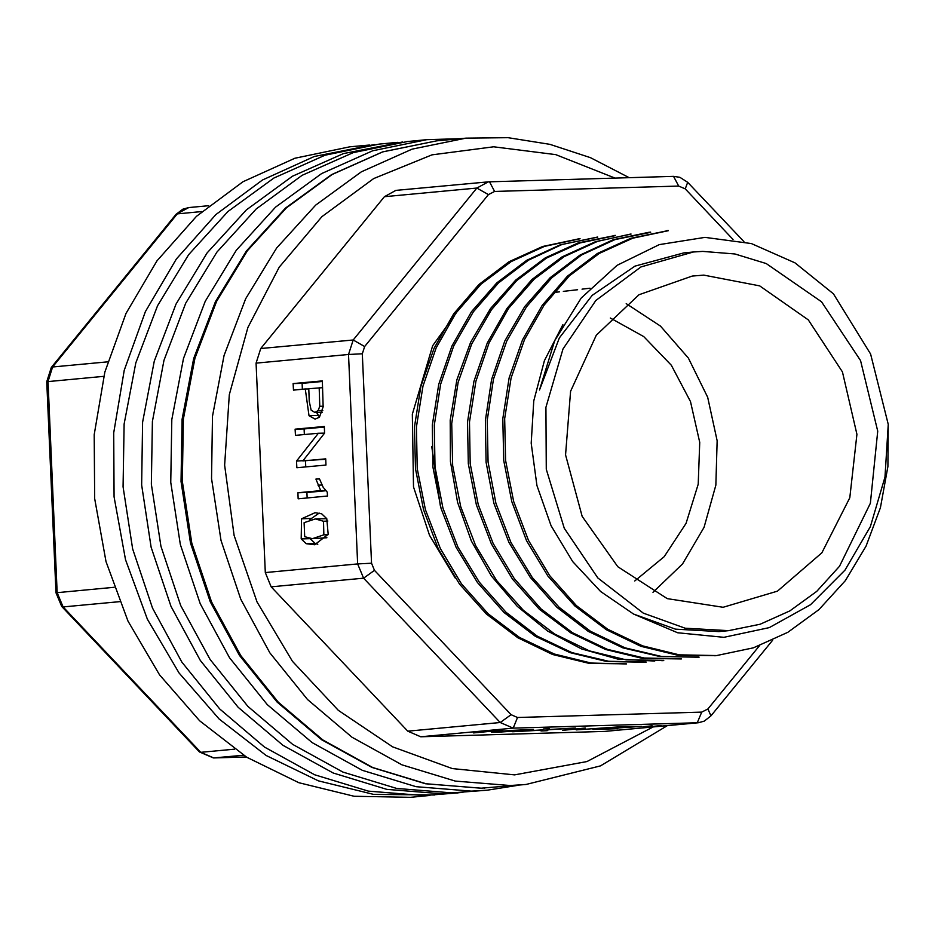<?xml version="1.0" encoding="UTF-8"?>
<svg xmlns="http://www.w3.org/2000/svg" width="935" height="935" viewBox="0 0 935 935"><rect width="100%" height="100%" fill="white"/><g stroke="black" fill="none" stroke-linecap="round" stroke-linejoin="round"><path stroke-width="1.4" d="M626.205 303.63L660.484 326.07L688.347 358.093L707.713 397.305L717.133 440.747L715.883 485.183L704.078 527.282L682.585 563.887L653.027 592.276M440.373 506.069L431.725 446.498M703.774 275.147L759.664 285.923L808.308 319.875L842.435 371.931L856.974 434.331L849.751 497.771L821.842 552.795L777.417 591.189L723.082 607.247L667.193 598.645L617.766 566.774L582.143 516.354L565.582 454.831L570.525 391.309L596.25 335.186L638.944 294.759L692.297 276L703.774 275.147M693.431 251.959L683.707 252.859L634.947 266.078L592.217 295.308L559.41 337.897L539.507 389.965L554.712 340.644L581.219 298.043L617.077 265.318L659.292 244.666L704.99 237.35L751.354 243.567L795.03 262.852L833.401 293.8L870.637 353.991L888.25 424.397L884.966 477.072L870.333 526.627L845.018 570.14L810.575 604.711L769.236 627.619L723.935 637.273L677.606 632.703L633.614 614.038L675.374 629.138L718.898 631.569L728.634 630.669L685.11 628.238L643.338 613.126L597.781 577.923L564.249 528.217L546.309 469.265L545.876 407.344L562.987 349.035L595.829 300.532L640.907 266.989L693.431 251.959L702.746 251.386L734.898 253.981L766.174 263.518L821.491 301.771L860.597 360.524L877.708 431.152L870.333 503.275L839.56 566.294L816.676 591.399L789.888 610.941L760.167 624.194L728.634 630.669M714.749 655.645L677.489 655.143L640.907 646.33L606.289 629.687L574.885 605.985L547.887 576.03L526.569 540.722L511.761 501.686L503.743 460.523L502.785 418.775L509.119 378.02L522.513 339.791L542.207 305.418L567.393 276.211L597.301 253.49L630.763 238.296L666.363 230.922M697.089 657.2L659.631 656.51L622.874 647.85L588.22 631.324L557.015 607.423L530.262 577.316L508.921 542.242L493.925 503.427L486.048 462.287L485.335 420.423L491.635 379.458L504.83 341.018L524.629 306.703L550.072 277.777L579.992 255.138L613.267 239.711L648.691 232.359M681.381 658.883L642.205 658.333L605.541 649.439L570.817 632.901L539.343 609.258L512.509 579.127L491.354 543.831L476.441 504.9L468.306 463.807L467.465 422.094L473.975 381.328L487.287 342.981L506.852 308.515L532.062 279.413L562.052 256.926L595.501 241.651L631.055 234.066M654.699 661.022L617.684 659.011L581.406 648.878L547.536 631.008L517.242 606.406L491.506 576.053L471.322 540.968L457.542 502.294L450.448 461.539L450.179 420.224L456.911 379.891L470.609 342.175L490.548 308.527L515.769 280.044L545.35 257.826L578.321 242.913L613.407 235.819M644.145 662.26L606.698 661.454L569.964 652.665L535.311 636.244L504.105 612.565L477.446 582.552L456.163 547.454L441.075 508.523L432.963 467.091L432.297 425.121L438.749 384.25L451.956 345.95L471.52 311.682L496.847 282.826L526.791 260.269L560.147 244.806L597.664 237.034M626.497 663.873L589.214 663.347L552.585 654.442L517.92 637.787L486.469 614.096L459.517 584.106L438.305 548.822L423.508 509.867L415.456 468.774L414.485 427.12L420.832 386.435L434.132 348.229L453.72 313.809L478.954 284.509L509.084 261.695L542.604 246.454L578.099 239.044M580.016 238.799L544.567 246.337L511.164 261.578L481.116 284.088L455.812 313.26L436.224 347.773L422.924 386.155L416.437 426.944L417.279 468.634L425.425 509.68L440.327 548.564L461.423 583.791L488.14 613.839L519.544 637.483L554.291 654.079L591.037 663.044L626.508 663.99M597.664 237.093L561.9 244.549L528.474 260.117L498.6 282.861L473.332 311.811L453.685 346.008L440.572 384.285L434.284 425.121L435.009 466.939L442.898 508.173L457.928 547.104L479.328 582.201L506.115 612.285L537.321 636.139L571.951 652.63L608.662 661.255L646.05 661.933M615.335 235.643L579.805 243.006L546.461 258.118L516.658 280.64L491.459 309.66L471.696 343.963L458.185 382.345L451.734 423.52L452.704 465.478L460.756 506.606L475.518 545.432L496.637 580.471L523.425 610.333L554.747 634.094L589.412 650.889L626.228 659.865L663.71 660.379M631.043 233.937L597.535 241.335L564.167 256.716L534.13 279.249L508.698 308.293L489.087 342.806L475.903 381.235L469.487 422.036L470.188 463.69L478.206 504.631L493.107 543.387L514.262 578.59L541.038 608.86L572.594 632.796L607.411 649.299L644.121 658.065L681.37 658.836M650.631 232.324L615.043 239.582L581.687 254.939L551.837 277.718L526.51 306.797L506.712 341.041L493.423 379.294L487.205 420.166L488.047 462.042L495.947 503.299L510.849 542.335L532.295 577.433L559.2 607.399L590.476 631.219L625.036 647.85L661.664 656.475L699.006 657.024M668.28 230.653L632.796 238.156L599.37 253.35L569.357 275.883L544.112 305.079L524.5 339.569L511.141 377.915L504.666 418.705L505.578 460.429L513.712 501.499L528.567 540.407L549.64 575.609L576.404 605.588L607.797 629.243L642.52 645.898L679.254 654.886L716.678 655.575L753.353 647.838L787.889 632.317L818.99 609.678L845.392 580.6L866.032 546.133L880.373 507.67L887.923 466.623L888.25 424.397M610.333 318.052L643.794 336.588L671.307 365.234L690.509 401.536L699.731 442.36L698.188 484.19L686.01 523.401L664.247 556.641L634.771 581.021M562.847 324.69L544.38 360.676L533.745 400.905L531.209 443.248L536.935 485.557L551.031 525.669L572.699 561.549L600.656 591.551L633.614 614.038M434.752 794.984L373.603 794.411L318.321 780.889L266.159 755.422L219.129 718.992L179.029 673.013L147.414 619.239L125.5 559.738L114.117 496.789L113.708 432.835L124.285 370.318L145.439 311.635L176.376 259.042L215.88 214.582L262.454 179.941L314.3 156.449L374.304 144.621M429.89 795.486L410.43 797.298L354.143 796.223L298.849 782.688L246.688 757.233L199.658 720.803L159.569 674.825L127.955 621.039L106.041 561.538L94.657 498.6L94.236 434.646L104.825 372.118L125.98 313.435L156.916 260.853L196.42 216.382L242.995 181.741L294.841 158.26L349.97 146.83L369.43 145.018M462.965 792.366L442.126 793.838L386.891 789.385L333.176 773.011L282.978 745.312L238.144 707.304L200.359 660.426L171 606.394L151.166 547.209L141.594 485.078L142.646 422.304L154.263 361.202L176.025 304.062L207.138 252.976L246.419 209.849L292.445 176.283L343.484 153.515L402.517 141.991M397.656 142.4L379.166 144.119L324.994 155.233L273.955 178.001L227.93 211.567L188.648 254.694L157.536 305.78L135.774 362.92L124.156 424.022L123.116 486.796L132.677 548.927L152.51 608.112L181.869 662.144L219.667 709.022L264.488 747.03L314.686 774.729L368.402 791.103L423.637 795.556L458.103 792.857M426.839 139.689L407.38 141.489L353.208 152.615L302.169 175.371L256.155 208.937L216.862 252.064L185.761 303.15L163.999 360.302L152.37 421.393L151.33 484.178L160.902 546.309L180.735 605.483L210.083 659.514L247.88 706.404L292.713 744.4L342.911 772.1L396.615 788.486L451.85 792.927L487.299 790.145L471.31 791.127L416.075 786.674L362.371 770.3L312.173 742.589L267.34 704.593L229.542 657.714L200.195 603.671L180.361 544.497L170.789 482.367L171.83 419.593L183.459 358.491L205.221 301.339L236.321 250.253L275.615 207.138L321.628 173.571L372.668 150.804L426.839 139.689L458.91 138.754M518.983 785.155L487.299 790.145M327.484 496.076L327.308 492.196L323.171 487.217L319.373 478.732L315.901 479.047L320.74 490.665L297.903 492.792L298.171 498.799L327.484 496.076M319.443 417.209L323.183 406.865L322.33 380.919L293.146 383.63L293.426 390.117L305.289 389.018L309.041 415.678L315.083 419.09L319.443 417.209M256.096 363.119L265.248 572.547L357.684 563.957L348.533 354.529L256.096 363.119L260.713 348.545L353.161 339.954L476.885 188.075L384.449 196.666L260.713 348.545M324.609 433.092L324.316 426.453L295.133 429.165L295.402 435.371L318.344 433.244L296.524 461.072L296.816 467.71L325.999 464.999L325.731 458.793L302.811 460.92L324.609 433.092L318.344 433.244M314.627 544.754L328.197 534.399L326.747 518.703L321.652 513.841L314.978 512.731L301.584 518.773L301.152 538.911L306.259 543.761L314.627 544.754M652.198 725.829L643.151 726.752L652.198 725.829M621.039 726.705L576.24 729.931L621.039 726.705M543.574 728.984L542.429 729.908L512.66 731.754L542.253 730.095L541.003 730.925L547.174 730.749L548.342 729.721L575.329 728.061L548.296 729.557L549.511 728.809L543.574 728.984M478.194 731.567L491.752 730.901L473.531 732.888L502.843 730.165L478.194 731.567M420.727 736.722L604.851 731.369L697.288 722.778L513.163 728.131L420.727 736.722L407.789 731.123L500.225 722.533L363.563 578.227L271.127 586.818L407.789 731.123M497.736 732.21L523.144 730.445L504.818 731.018L512.871 730.352L533.546 729.464L500.038 731.17L491.588 732.163L497.736 732.21M585.31 728.178L562.473 730.305L585.298 728.014M592.942 729.417L617.825 728.692L602.806 728.903L641.761 726.331L624.638 726.752L614.681 727.453L635.94 726.577L627.841 727.313L592.942 729.417M661.209 725.864L651.648 726.507L661.197 725.56M455.24 578.087L429.539 535.346L413.48 486.925L412.323 414.17L432.706 345.775L461.878 305.067M733.087 239.477L685.203 188.917L678.74 186.123L494.615 191.476L488.409 194.644L364.673 346.534L362.359 353.816L371.511 563.244L374.444 570.385L511.106 714.679L517.581 717.484L701.706 712.131L697.288 722.778L698.281 722.708L604.851 731.369M271.127 586.818L265.248 572.547M384.449 196.666L395.867 190.389L488.304 181.799L476.885 188.075L488.409 194.644M506.688 731.03L517.277 730.738L497.665 731.976L506.676 730.901M547.174 730.749L547.092 728.879M548.342 729.721L548.261 728.844M316.486 412.37L319.548 417.115M322.353 381.492L302.11 383.373L302.367 389.287M302.11 383.373L293.146 383.63M319.174 387.721L319.723 406.304L318.18 410.558L314.815 412.417L311.075 410.126L309.286 401.337L308.737 388.691L322.622 387.628M319.723 406.304L323.218 406.199M305.289 389.018L308.749 388.913M324.351 427.014L304.097 428.896L304.342 434.541M305.488 460.85L305.745 466.881M325.754 459.365L296.524 461.072M295.133 429.165L304.097 428.896M325.742 490.77L306.867 492.523L307.112 497.969M297.903 492.792L306.867 492.523M320.74 490.665L325.532 490.524M315.901 479.047L319.443 478.942M326.876 537.777L312.383 538.7L304.681 536.643L304.062 522.723L315.364 518.902L323.498 521.204L327.788 521.075M315.364 518.902L326.747 518.703M319.174 513.046L309.917 519.556M310.116 538.654L315.224 543.492L317.748 544.287M323.498 521.204L323.814 534.855L312.383 538.7M234.556 749.227L200.85 752.359L213.788 757.958L246.349 757.011L213.636 757.969L243.486 755.199M119.481 601.649L63.077 606.885L200.85 752.359L199.459 751.985L61.698 606.511L63.077 606.885L57.199 592.626L114.082 587.332M107.689 361.81L52.605 366.929L47.989 381.503L57.199 592.626L55.971 592.813L46.75 381.679L103.75 376.314M201.82 211.544L177.334 213.823L52.605 366.929L51.343 367.502L176.072 214.407L188.753 207.547L208.762 205.688M213.437 757.958L199.459 751.985M678.74 186.123L673.574 176.376L488.304 181.799L673.434 176.376M759.419 645.734L707.912 708.952L701.706 712.131M374.444 570.385L363.563 578.227L357.684 563.957L371.511 563.244M362.359 353.816L348.533 354.529L353.161 339.954L364.673 346.534M517.581 717.484L513.163 728.131L500.225 722.533L511.106 714.679M489.449 181.729L494.615 191.476M743.886 241.627L687.751 182.36L685.203 188.917M707.912 708.952L710.962 715.859L772.509 640.311M481.572 788.158L425.565 783.752L371.885 767.425L321.78 739.854L277.099 702.056L239.477 655.47L210.281 601.836L190.565 543.106L181.074 481.467L182.126 419.184L193.697 358.537L215.377 301.783L246.373 251.001L285.572 208.084L331.528 174.635L382.567 151.926L436.762 140.811L382.929 151.856L332.205 174.483L286.484 207.839L247.436 250.697L216.523 301.456L194.889 358.257L183.342 418.974L182.313 481.35L191.815 543.095L211.532 601.906L240.704 655.599L278.256 702.197L322.809 739.959L372.691 767.483L426.068 783.764L480.952 788.182L526.031 784.5L510.148 785.47L455.263 781.041L401.886 764.772L351.992 737.236L307.451 699.485L269.888 652.887L240.716 599.195L221.011 540.383L211.497 478.638L212.537 416.25L224.084 355.545L245.718 298.744L276.631 247.985L315.668 205.127L361.401 171.771L412.125 149.144L465.946 138.099L508.044 137.702L549.874 144.294L590.511 157.711L629.091 177.662M615.113 178.071L555.787 154.626L493.68 146.772L431.923 154.906L373.684 178.608L321.921 216.675L279.249 267.165L247.869 327.519L229.367 394.663L224.68 465.162L234.054 535.451L256.996 601.953L292.363 661.255L338.33 710.366L392.583 746.773L452.341 768.628L514.566 774.823L587.005 761.546L653.331 726.892M318.18 410.558L322.774 410.418M309.041 415.678L318.005 415.421M318.029 485.195L321.991 485.09M323.814 534.855L328.115 534.738M301.152 538.911L310.069 538.654M301.584 518.773L310.549 518.516M306.259 543.761L315.224 543.492M556.477 292.223L559.457 291.86M563.314 291.404L577.596 289.698M582.014 289.172L590.008 288.214M668.268 230.477L666.339 230.653M650.608 232.114L648.691 232.289M615.312 235.398L613.383 235.573M580.004 238.67L578.087 238.857M716.678 655.599L714.761 655.786M699.029 657.247L697.101 657.422M663.721 660.519L661.805 660.706M646.073 662.167L644.157 662.342M61.698 606.511L55.971 592.813M46.75 381.679L51.343 367.502M176.072 214.407L182.816 209.148L188.753 207.547M436.762 140.811L465.946 138.099M667.485 725.572L600.527 765.917L526.031 784.5M484.798 788.041L483.933 788.076M673.574 176.376L679.897 177.311L687.751 182.36M710.962 715.859L704.23 721.119L698.281 722.708M322.353 412.195L314.815 412.417"/></g></svg>
